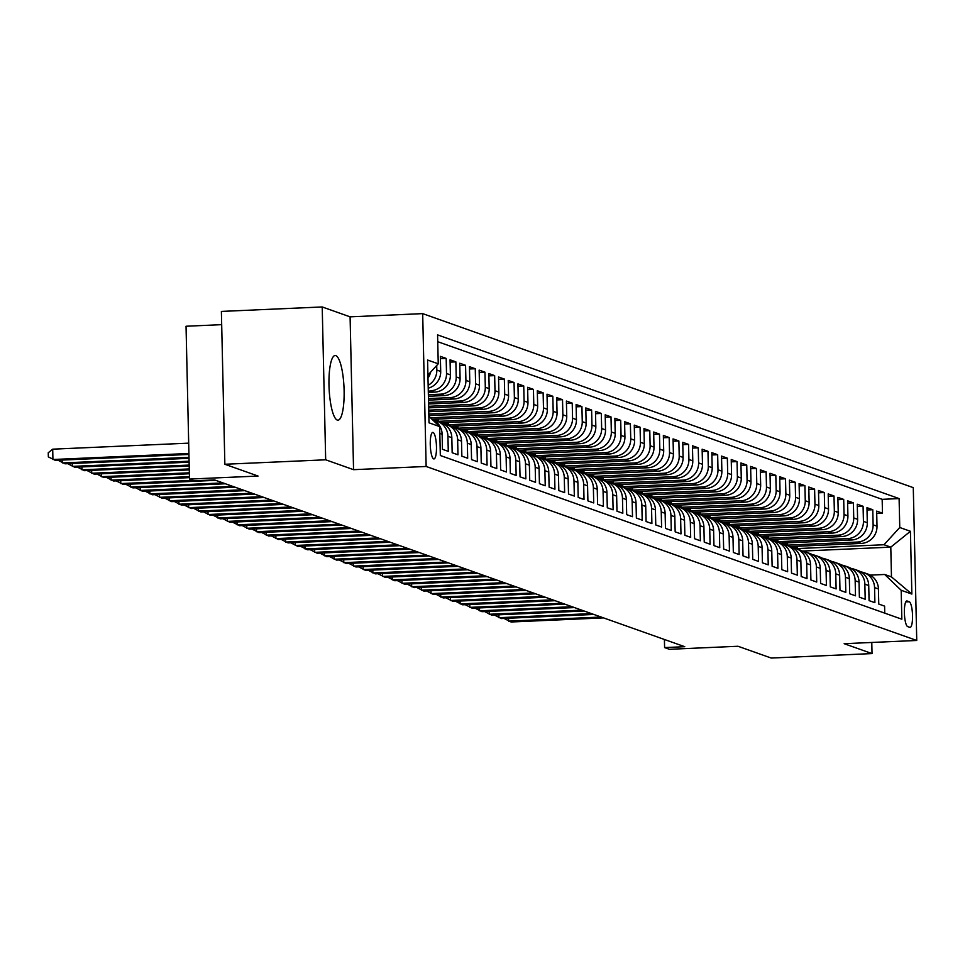 <?xml version="1.0" encoding="UTF-8"?>
<svg xmlns="http://www.w3.org/2000/svg" width="965" height="965" viewBox="0 0 965 965"><rect width="100%" height="100%" fill="white"/><g stroke="black" fill="none" stroke-linecap="round" stroke-linejoin="round"><path stroke-width="1.45" d="M337.28 420.065A32.364 7.467 87.5 0 0 337.979 420.173A32.364 7.467 87.5 0 0 344.071 389.028A32.364 7.467 87.5 0 0 335.82 355.627A32.364 7.467 87.5 0 0 335.12 355.518A32.364 7.467 87.5 0 0 329.029 386.675A32.364 7.467 87.5 0 0 337.28 420.065M433.671 458.894A13.281 3.064 87.5 0 0 433.961 458.942A13.281 3.064 87.5 0 0 436.457 446.156A13.281 3.064 87.5 0 0 433.068 432.453A13.281 3.064 87.5 0 0 432.79 432.404A13.281 3.064 87.5 0 0 430.281 445.191A13.281 3.064 87.5 0 0 433.671 458.894M221.685 324.662L186.04 326.242L189.502 479.074L194.351 480.799L214.52 479.907L684.752 646.695L664.596 647.587L669.433 649.3L737.996 646.26L771.204 658.046L872.034 653.582L871.781 642.461M322.214 306.954L221.383 311.418L224.857 464.262L325.675 459.798L353.552 469.678L426.144 466.469L422.682 313.625L350.09 316.846L322.214 306.954L325.675 459.798M426.144 466.469L916.75 640.471L913.276 487.639L422.682 313.625M439.823 433.418L442.127 434.226L442.465 449.304L448.279 451.367L447.941 436.289L451.825 437.664A16.598 16.079 -70.5 0 0 441.234 422.742L437.362 421.367A16.598 16.079 109.5 0 1 447.941 436.289M451.825 437.664L452.163 452.742L457.977 454.805L457.639 439.726L461.511 441.102A16.598 16.079 -70.5 0 0 450.932 426.18L447.048 424.805A16.598 16.079 109.5 0 1 457.639 439.726M461.511 441.102L461.861 456.18L467.675 458.242L467.337 443.164L471.209 444.539A16.598 16.079 -70.5 0 0 460.631 429.618L456.747 428.243A16.598 16.079 109.5 0 1 467.337 443.164M471.209 444.539L471.559 459.617L477.373 461.68L477.024 446.602L480.908 447.977A16.598 16.079 -70.5 0 0 470.317 433.056L466.445 431.681A16.598 16.079 109.5 0 1 477.024 446.602M480.908 447.977L481.245 463.055L487.072 465.118L486.722 450.052L490.606 451.427A16.598 16.079 -70.5 0 0 480.015 436.494L476.143 435.119A16.598 16.079 109.5 0 1 486.722 450.052M490.606 451.427L490.944 466.505L496.758 468.568L496.42 453.49L500.304 454.865A16.598 16.079 -70.5 0 0 489.713 439.931L485.841 438.556A16.598 16.079 109.5 0 1 496.42 453.49M500.304 454.865L500.642 469.943L506.456 472.006L506.118 456.928L509.99 458.303A16.598 16.079 -70.5 0 0 499.412 443.369L495.528 441.994A16.598 16.079 109.5 0 1 506.118 456.928M509.99 458.303L510.34 473.381L516.154 475.443L515.817 460.365L519.689 461.74A16.598 16.079 -70.5 0 0 509.11 446.807L505.226 445.432A16.598 16.079 109.5 0 1 515.817 460.365M519.689 461.74L520.026 476.819L525.853 478.881L525.503 463.803L529.387 465.178A16.598 16.079 -70.5 0 0 518.796 450.257L514.924 448.87A16.598 16.079 109.5 0 1 525.503 463.803M529.387 465.178L529.725 480.256L535.551 482.319L535.201 467.241L539.085 468.616A16.598 16.079 -70.5 0 0 528.494 453.695L524.622 452.32A16.598 16.079 109.5 0 1 535.201 467.241M539.085 468.616L539.423 483.694L545.237 485.757L544.899 470.679L548.771 472.054A16.598 16.079 -70.5 0 0 538.193 457.133L534.308 455.757A16.598 16.079 109.5 0 1 544.899 470.679M548.771 472.054L549.121 487.132L554.935 489.195L554.598 474.117L558.47 475.492A16.598 16.079 -70.5 0 0 547.891 460.57L544.007 459.195A16.598 16.079 109.5 0 1 554.598 474.117M558.47 475.492L558.819 490.57L564.634 492.632L564.284 477.554L568.168 478.93A16.598 16.079 -70.5 0 0 557.589 464.008L553.705 462.633A16.598 16.079 109.5 0 1 564.284 477.554M568.168 478.93L568.506 494.008L574.332 496.07L573.982 480.992L577.866 482.367A16.598 16.079 -70.5 0 0 567.275 467.446L563.403 466.071A16.598 16.079 109.5 0 1 573.982 480.992M577.866 482.367L578.204 497.445L584.018 499.508L583.68 484.43L587.564 485.805A16.598 16.079 -70.5 0 0 576.974 470.884L573.101 469.509A16.598 16.079 109.5 0 1 583.68 484.43M587.564 485.805L587.902 500.883L593.716 502.946L593.379 487.868L597.251 489.255A16.598 16.079 -70.5 0 0 586.672 474.322L582.788 472.947A16.598 16.079 109.5 0 1 593.379 487.868M597.251 489.255L597.6 504.321L603.415 506.396L603.077 491.318L606.949 492.693A16.598 16.079 -70.5 0 0 596.37 477.759L592.486 476.384A16.598 16.079 109.5 0 1 603.077 491.318M606.949 492.693L607.299 507.771L613.113 509.834L612.763 494.756L616.647 496.131A16.598 16.079 -70.5 0 0 606.056 481.197L602.184 479.822A16.598 16.079 109.5 0 1 612.763 494.756M616.647 496.131L616.985 511.209L622.811 513.271L622.461 498.193L626.345 499.568A16.598 16.079 -70.5 0 0 615.754 484.635L611.882 483.26A16.598 16.079 109.5 0 1 622.461 498.193M626.345 499.568L626.683 514.647L632.497 516.709L632.159 501.631L636.031 503.006A16.598 16.079 -70.5 0 0 625.453 488.073L621.581 486.698A16.598 16.079 109.5 0 1 632.159 501.631M636.031 503.006L636.381 518.084L642.195 520.147L641.858 505.069L645.73 506.444A16.598 16.079 -70.5 0 0 635.151 491.523L631.267 490.148A16.598 16.079 109.5 0 1 641.858 505.069M645.73 506.444L646.08 521.522L651.894 523.585L651.556 508.507L655.428 509.882A16.598 16.079 -70.5 0 0 644.849 494.961L640.965 493.585A16.598 16.079 109.5 0 1 651.556 508.507M655.428 509.882L655.766 524.96L661.592 527.023L661.242 511.945L665.126 513.32A16.598 16.079 -70.5 0 0 654.535 498.398L650.663 497.023A16.598 16.079 109.5 0 1 661.242 511.945M665.126 513.32L665.464 528.398L671.278 530.461L670.94 515.382L674.825 516.757A16.598 16.079 -70.5 0 0 664.234 501.836L660.362 500.461A16.598 16.079 109.5 0 1 670.94 515.382M674.825 516.757L675.162 531.836L680.976 533.898L680.639 518.82L684.511 520.195A16.598 16.079 -70.5 0 0 673.932 505.274L670.048 503.899A16.598 16.079 109.5 0 1 680.639 518.82M684.511 520.195L684.861 535.273L690.675 537.336L690.337 522.258L694.209 523.633A16.598 16.079 -70.5 0 0 683.63 508.712L679.746 507.337A16.598 16.079 109.5 0 1 690.337 522.258M694.209 523.633L694.559 538.711L700.373 540.774L700.023 525.696L703.907 527.071A16.598 16.079 -70.5 0 0 693.328 512.15L689.444 510.774A16.598 16.079 109.5 0 1 700.023 525.696M703.907 527.071L704.245 542.149L710.071 544.212L709.721 529.146L713.605 530.521A16.598 16.079 -70.5 0 0 703.015 515.587L699.143 514.212A16.598 16.079 109.5 0 1 709.721 529.146M713.605 530.521L713.943 545.599L719.757 547.662L719.42 532.583L723.304 533.959A16.598 16.079 -70.5 0 0 712.713 519.025L708.841 517.65A16.598 16.079 109.5 0 1 719.42 532.583M723.304 533.959L723.641 549.037L729.456 551.099L729.118 536.021L732.99 537.396A16.598 16.079 -70.5 0 0 722.411 522.463L718.527 521.088A16.598 16.079 109.5 0 1 729.118 536.021M732.99 537.396L733.34 552.475L739.154 554.537L738.816 539.459L742.688 540.834A16.598 16.079 -70.5 0 0 732.109 525.901L728.225 524.526A16.598 16.079 109.5 0 1 738.816 539.459M742.688 540.834L743.026 555.912L748.852 557.975L748.502 542.897L752.386 544.272A16.598 16.079 -70.5 0 0 741.796 529.339L737.923 527.964A16.598 16.079 109.5 0 1 748.502 542.897M752.386 544.272L752.724 559.35L758.55 561.413L758.2 546.335L762.085 547.71A16.598 16.079 -70.5 0 0 751.494 532.789L747.622 531.413A16.598 16.079 109.5 0 1 758.2 546.335M762.085 547.71L762.422 562.788L768.236 564.851L767.899 549.773L771.771 551.148A16.598 16.079 -70.5 0 0 761.192 536.226L757.32 534.851A16.598 16.079 109.5 0 1 767.899 549.773M771.771 551.148L772.121 566.226L777.935 568.288L777.597 553.21L781.469 554.586A16.598 16.079 -70.5 0 0 770.89 539.664L767.006 538.289A16.598 16.079 109.5 0 1 777.597 553.21M781.469 554.586L781.819 569.664L787.633 571.726L787.295 556.648L791.167 558.023A16.598 16.079 -70.5 0 0 780.589 543.102L776.704 541.727A16.598 16.079 109.5 0 1 787.295 556.648M791.167 558.023L791.505 573.101L797.331 575.164L796.981 560.086L800.866 561.461A16.598 16.079 -70.5 0 0 790.275 546.54L786.403 545.165A16.598 16.079 109.5 0 1 796.981 560.086M800.866 561.461L801.203 576.539L807.017 578.602L806.68 563.524L810.564 564.899A16.598 16.079 -70.5 0 0 799.973 549.978L796.101 548.603A16.598 16.079 109.5 0 1 806.68 563.524M810.564 564.899L810.902 579.977L816.716 582.04L816.378 566.962L820.25 568.349A16.598 16.079 -70.5 0 0 809.671 553.415L805.787 552.04A16.598 16.079 109.5 0 1 816.378 566.962M820.25 568.349L820.6 583.415L826.414 585.49L826.076 570.412L829.948 571.787A16.598 16.079 -70.5 0 0 819.369 556.853L815.485 555.478A16.598 16.079 109.5 0 1 826.076 570.412M829.948 571.787L830.298 586.865L836.112 588.927L835.762 573.849L839.647 575.224A16.598 16.079 -70.5 0 0 829.068 560.291L825.184 558.916A16.598 16.079 109.5 0 1 835.762 573.849M839.647 575.224L839.984 590.303L845.81 592.365L845.461 577.287L849.345 578.662A16.598 16.079 -70.5 0 0 838.754 563.729L834.882 562.354A16.598 16.079 109.5 0 1 845.461 577.287M849.345 578.662L849.683 593.74L855.497 595.803L855.159 580.725L859.043 582.1A16.598 16.079 -70.5 0 0 848.452 567.167L844.58 565.792A16.598 16.079 109.5 0 1 855.159 580.725M859.043 582.1L859.381 597.178L865.195 599.241L864.857 584.163L868.729 585.538A16.598 16.079 -70.5 0 0 858.15 570.617L854.266 569.241A16.598 16.079 109.5 0 1 864.857 584.163M868.729 585.538L869.079 600.616L874.893 602.679L874.555 587.601A16.598 16.079 -70.5 0 0 860.949 571.931M790.359 546.564L861.25 543.428A16.598 16.079 -70.5 0 0 877.004 526.19L876.666 511.112L882.48 513.175L876.715 513.428M786.475 545.189L857.366 542.053A16.598 16.079 -70.5 0 0 873.12 524.815L872.782 509.737L867.016 509.99M872.782 509.737L866.968 507.674L867.306 522.753A16.598 16.079 -70.5 0 1 851.552 539.99L780.661 543.126M770.963 539.688L841.854 536.552A16.598 16.079 -70.5 0 0 857.608 519.315L857.27 504.237L863.084 506.299L857.318 506.553M761.264 536.25L832.156 533.114A16.598 16.079 -70.5 0 0 847.921 515.877L847.572 500.799L853.398 502.862L847.632 503.115M751.578 532.813L822.47 529.664A16.598 16.079 -70.5 0 0 838.223 512.427L837.873 497.349L843.7 499.424L837.934 499.677M741.88 529.375L812.771 526.227A16.598 16.079 -70.5 0 0 828.525 508.989L828.187 493.911L834.001 495.974L828.235 496.239M732.182 525.937L803.073 522.789A16.598 16.079 -70.5 0 0 818.827 505.551L818.489 490.473L824.303 492.536L818.537 492.801M722.483 522.499L793.375 519.351A16.598 16.079 -70.5 0 0 809.128 502.114L808.791 487.036L814.605 489.098L808.839 489.352M712.797 519.061L783.676 515.913A16.598 16.079 -70.5 0 0 799.442 498.676L799.092 483.598L804.919 485.66L799.153 485.914M703.099 515.612L773.99 512.475A16.598 16.079 -70.5 0 0 789.744 495.238L789.406 480.16L795.22 482.223L789.454 482.476M693.401 512.174L764.292 509.038A16.598 16.079 -70.5 0 0 780.046 491.8L779.708 476.722L785.522 478.785L779.756 479.038M683.702 508.736L754.594 505.6A16.598 16.079 -70.5 0 0 770.347 488.362L770.01 473.284L775.824 475.347L770.058 475.6M674.004 505.298L744.896 502.162A16.598 16.079 -70.5 0 0 760.661 484.925L760.311 469.846L766.126 471.909L760.372 472.162M664.318 501.86L735.209 498.724A16.598 16.079 -70.5 0 0 750.963 481.487L750.613 466.409L756.439 468.471L750.674 468.725M654.62 498.423L725.511 495.286A16.598 16.079 -70.5 0 0 741.265 478.049L740.927 462.971L746.741 465.034L740.975 465.287M644.922 494.985L715.813 491.848A16.598 16.079 -70.5 0 0 731.567 474.599L731.229 459.533L737.043 461.596L731.277 461.849M635.223 491.547L706.115 488.399A16.598 16.079 -70.5 0 0 721.868 471.161L721.53 456.083L727.345 458.146L721.579 458.411M625.525 488.109L696.416 484.961A16.598 16.079 -70.5 0 0 712.182 467.723L711.832 452.645L717.658 454.708L711.893 454.973M615.839 484.671L686.73 481.523A16.598 16.079 -70.5 0 0 702.484 464.286L702.134 449.207L707.96 451.27L702.194 451.524M606.141 481.233L677.032 478.085A16.598 16.079 -70.5 0 0 692.786 460.848L692.448 445.77L698.262 447.832L692.496 448.086M596.442 477.784L667.334 474.647A16.598 16.079 -70.5 0 0 683.087 457.41L682.75 442.332L688.564 444.395L682.798 444.648M586.744 474.346L657.635 471.209A16.598 16.079 -70.5 0 0 673.401 453.972L673.051 438.894L678.865 440.957L673.112 441.21M577.058 470.908L647.937 467.772A16.598 16.079 -70.5 0 0 663.703 450.534L663.353 435.456L669.179 437.519L663.413 437.772M567.36 467.47L638.251 464.334A16.598 16.079 -70.5 0 0 654.005 447.097L653.667 432.018L659.481 434.081L653.715 434.334M557.661 464.032L628.553 460.896A16.598 16.079 -70.5 0 0 644.306 443.659L643.969 428.581L649.783 430.643L644.017 430.897M547.963 460.594L618.855 457.458A16.598 16.079 -70.5 0 0 634.608 440.221L634.27 425.143L640.085 427.206L634.319 427.459M538.265 457.157L609.156 454.02A16.598 16.079 -70.5 0 0 624.922 436.783L624.572 421.705L630.386 423.768L624.632 424.021M528.579 453.719L599.47 450.583A16.598 16.079 -70.5 0 0 615.224 433.333L614.874 418.255L620.7 420.33L614.934 420.583M518.881 450.281L589.772 447.133A16.598 16.079 -70.5 0 0 605.525 429.895L605.188 414.817L611.002 416.88L605.236 417.145M509.182 446.843L580.074 443.695A16.598 16.079 -70.5 0 0 595.827 426.458L595.489 411.38L601.304 413.442L595.538 413.708M499.484 443.405L570.375 440.257A16.598 16.079 -70.5 0 0 586.129 423.02L585.791 407.942L591.605 410.004L585.839 410.258M489.786 439.968L560.677 436.819A16.598 16.079 -70.5 0 0 576.443 419.582L576.093 404.504L581.919 406.567L576.153 406.82M480.1 436.518L550.991 433.381A16.598 16.079 -70.5 0 0 566.745 416.144L566.407 401.066L572.221 403.129L566.455 403.382M470.401 433.08L541.293 429.944A16.598 16.079 -70.5 0 0 557.046 412.706L556.708 397.628L562.523 399.691L556.757 399.944M460.703 429.642L531.594 426.506A16.598 16.079 -70.5 0 0 547.348 409.269L547.01 394.19L552.824 396.253L547.058 396.506M451.005 426.204L521.896 423.068A16.598 16.079 -70.5 0 0 537.662 405.831L537.312 390.753L543.126 392.815L537.372 393.069M441.319 422.767L512.198 419.63A16.598 16.079 -70.5 0 0 527.964 402.393L527.614 387.315L533.44 389.378L527.674 389.631M432.055 419.305L502.512 416.192A16.598 16.079 -70.5 0 0 518.265 398.955L517.928 383.877L523.742 385.94L517.976 386.193M428.846 415.589L492.813 412.755A16.598 16.079 -70.5 0 0 508.567 395.505L508.229 380.439L514.043 382.502L508.278 382.755M428.75 411.717L483.115 409.305A16.598 16.079 -70.5 0 0 498.869 392.067L498.531 376.989L504.345 379.064L498.579 379.317M428.665 407.857L473.417 405.867A16.598 16.079 -70.5 0 0 489.183 388.63L488.833 373.552L494.659 375.614L488.893 375.88M428.581 403.985L463.731 402.429A16.598 16.079 -70.5 0 0 479.484 385.192L479.135 370.114L484.961 372.176L479.195 372.442M428.496 400.125L454.032 398.991A16.598 16.079 -70.5 0 0 469.786 381.754L469.448 366.676L475.263 368.739L469.497 368.992M428.4 396.265L444.334 395.554A16.598 16.079 -70.5 0 0 460.088 378.316L459.75 363.238L465.564 365.301L459.798 365.554M428.315 392.393L434.636 392.116A16.598 16.079 -70.5 0 0 450.39 374.878L450.052 359.8L455.866 361.863L450.1 362.116M428.219 388.183A16.598 16.079 -70.5 0 0 440.703 371.441L440.354 356.362L446.18 358.425L440.414 358.678M909.235 601.75L907.1 600.99A12.859 2.967 87.5 0 0 906.823 600.954A12.859 2.967 87.5 0 0 904.398 613.33A12.859 2.967 87.5 0 0 907.679 626.599L909.814 627.359A12.859 2.967 87.5 0 0 910.092 627.407A12.859 2.967 87.5 0 0 912.516 615.019A12.859 2.967 87.5 0 0 909.235 601.75L905.773 601.907M428.858 416.241L439.666 426.602L440.33 455.516L901.841 619.204L901.189 590.291L884.676 574.477L870.213 575.116M439.666 426.602L429.003 422.815L427.579 360.029L438.243 363.805L437.591 334.891L899.103 498.579L899.754 527.505L910.429 531.281L911.853 594.066L901.189 590.291M428.279 390.849L434.636 392.116M428.364 394.709L440.45 394.178L444.334 395.554M428.46 398.581L450.148 397.616L454.032 398.991M428.544 402.441L459.847 401.054L463.731 402.429M428.629 406.313L469.545 404.492L473.417 405.867M428.725 410.173L479.243 407.93L483.115 409.305M428.81 414.033L488.929 411.38L492.813 412.755M430.511 417.833L498.628 414.817L502.512 416.192M437.435 421.391L508.326 418.255L512.198 419.63M447.133 424.829L518.024 421.693L521.896 423.068M456.831 428.267L527.722 425.131L531.594 426.506M466.517 431.705L537.409 428.569L541.293 429.944M476.215 435.143L547.107 432.006L550.991 433.381M485.914 438.593L556.805 435.444L560.677 436.819M495.612 442.03L566.503 438.882L570.375 440.257M505.31 445.468L576.189 442.32L580.074 443.695M514.996 448.906L585.888 445.758L589.772 447.133M524.695 452.344L595.586 449.195L599.47 450.583M534.393 455.782L605.284 452.645L609.156 454.02M544.091 459.219L614.982 456.083L618.855 457.458M553.777 462.657L624.669 459.521L628.553 460.896M563.476 466.095L634.367 462.959L638.251 464.334M573.174 469.533L644.065 466.397L647.937 467.772M582.872 472.971L653.763 469.834L657.635 471.209M592.57 476.408L663.45 473.272L667.334 474.647M602.256 479.858L673.148 476.71L677.032 478.085M611.955 483.296L682.846 480.148L686.73 481.523M621.653 486.734L692.544 483.586L696.416 484.961M631.351 490.172L702.243 487.023L706.115 488.399M641.05 493.61L711.929 490.473L715.813 491.848M650.736 497.047L721.627 493.911L725.511 495.286M660.434 500.485L731.325 497.349L735.209 498.724M670.132 503.923L741.024 500.787L744.896 502.162M679.83 507.361L750.722 504.225L754.594 505.6M689.517 510.799L760.408 507.662L764.292 509.038M699.215 514.236L770.106 511.1L773.99 512.475M708.913 517.674L779.804 514.538L783.676 515.913M718.611 521.124L789.503 517.976L793.375 519.351M728.31 524.562L799.189 521.414L803.073 522.789M737.996 528L808.887 524.851L812.771 526.227M747.694 531.438L818.585 528.289L822.47 529.664M757.392 534.875L828.284 531.739L832.156 533.114M767.091 538.313L837.982 535.177L841.854 536.552M776.789 541.751L847.668 538.615L851.552 539.99M882.48 513.175L882.167 499.339L437.748 341.707M436.723 365.482L436.819 370.065A16.598 16.079 109.5 0 1 428.158 385.288M446.18 358.425L446.518 373.503A16.598 16.079 109.5 0 1 430.764 390.741M455.866 361.863L456.216 376.941A16.598 16.079 109.5 0 1 440.45 394.178M465.564 365.301L465.914 380.379A16.598 16.079 109.5 0 1 450.148 397.616M475.263 368.739L475.6 383.817A16.598 16.079 109.5 0 1 459.847 401.054M484.961 372.176L485.298 387.255A16.598 16.079 109.5 0 1 469.545 404.492M494.659 375.614L494.997 390.692A16.598 16.079 109.5 0 1 479.243 407.93M504.345 379.064L504.695 394.13A16.598 16.079 109.5 0 1 488.929 411.38M514.043 382.502L514.381 397.58A16.598 16.079 109.5 0 1 498.628 414.817M523.742 385.94L524.079 401.018A16.598 16.079 109.5 0 1 508.326 418.255M533.44 389.378L533.778 404.456A16.598 16.079 109.5 0 1 518.024 421.693M543.126 392.815L543.476 407.893A16.598 16.079 109.5 0 1 527.722 425.131M552.824 396.253L553.174 411.331A16.598 16.079 109.5 0 1 537.409 428.569M562.523 399.691L562.86 414.769A16.598 16.079 109.5 0 1 547.107 432.006M572.221 403.129L572.559 418.207A16.598 16.079 109.5 0 1 556.805 435.444M581.919 406.567L582.257 421.645A16.598 16.079 109.5 0 1 566.503 438.882M591.605 410.004L591.955 425.082A16.598 16.079 109.5 0 1 576.189 442.32M601.304 413.442L601.653 428.52A16.598 16.079 109.5 0 1 585.888 445.758M611.002 416.88L611.34 431.958A16.598 16.079 109.5 0 1 595.586 449.195M620.7 420.33L621.038 435.396A16.598 16.079 109.5 0 1 605.284 452.645M630.386 423.768L630.736 438.846A16.598 16.079 109.5 0 1 614.982 456.083M640.085 427.206L640.434 442.284A16.598 16.079 109.5 0 1 624.669 459.521M649.783 430.643L650.121 445.721A16.598 16.079 109.5 0 1 634.367 462.959M659.481 434.081L659.819 449.159A16.598 16.079 109.5 0 1 644.065 466.397M669.179 437.519L669.517 452.597A16.598 16.079 109.5 0 1 653.763 469.834M678.865 440.957L679.215 456.035A16.598 16.079 109.5 0 1 663.45 473.272M688.564 444.395L688.913 459.473A16.598 16.079 109.5 0 1 673.148 476.71M698.262 447.832L698.6 462.911A16.598 16.079 109.5 0 1 682.846 480.148M707.96 451.27L708.298 466.348A16.598 16.079 109.5 0 1 692.544 483.586M717.658 454.708L717.996 469.786A16.598 16.079 109.5 0 1 702.243 487.023M727.345 458.146L727.694 473.224A16.598 16.079 109.5 0 1 711.929 490.473M737.043 461.596L737.381 476.674A16.598 16.079 109.5 0 1 721.627 493.911M746.741 465.034L747.079 480.112A16.598 16.079 109.5 0 1 731.325 497.349M756.439 468.471L756.777 483.549A16.598 16.079 109.5 0 1 741.024 500.787M766.126 471.909L766.475 486.987A16.598 16.079 109.5 0 1 750.722 504.225M775.824 475.347L776.174 490.425A16.598 16.079 109.5 0 1 760.408 507.662M785.522 478.785L785.86 493.863A16.598 16.079 109.5 0 1 770.106 511.1M795.22 482.223L795.558 497.301A16.598 16.079 109.5 0 1 779.804 514.538M804.919 485.66L805.256 500.739A16.598 16.079 109.5 0 1 789.503 517.976M814.605 489.098L814.955 504.176A16.598 16.079 109.5 0 1 799.189 521.414M824.303 492.536L824.653 507.614A16.598 16.079 109.5 0 1 808.887 524.851M834.001 495.974L834.339 511.052A16.598 16.079 109.5 0 1 818.585 528.289M843.7 499.424L844.037 514.49A16.598 16.079 109.5 0 1 828.284 531.739M853.398 502.862L853.736 517.94A16.598 16.079 109.5 0 1 837.982 535.177M863.084 506.299L863.434 521.377A16.598 16.079 109.5 0 1 847.668 538.615M884.748 613.137L884.591 606.117L878.765 604.054L878.427 588.976A16.598 16.079 -70.5 0 0 867.849 574.054L863.965 572.679M884.676 574.477L891.467 576.889L890.792 547.143L884 544.743L899.754 527.505M802.373 551.063L890.792 547.143L910.429 531.281M796.173 548.627L884 544.743M189.502 479.074L258.065 476.047L224.857 464.262M916.75 640.471L844.158 643.691L872.034 653.582M664.402 639.469L664.596 647.587M882.167 499.339L899.103 498.579M797.247 546.262L797.283 548.168L795.027 548.265M797.283 548.168L792.506 546.467M787.549 542.825L787.585 544.73L785.341 544.827M787.585 544.73L782.808 543.03M777.85 539.387L777.899 541.293L775.643 541.389M777.899 541.293L773.11 539.592M851.263 568.494A16.598 16.079 109.5 0 1 854.266 569.241M768.152 535.949L768.2 537.855L765.945 537.951M768.2 537.855L763.412 536.154M841.564 565.056A16.598 16.079 109.5 0 1 844.58 565.792M758.454 532.511L758.502 534.417L756.246 534.514M758.502 534.417L753.725 532.716M831.866 561.618A16.598 16.079 109.5 0 1 834.882 562.354M748.768 529.073L748.804 530.967L746.548 531.076M748.804 530.967L744.027 529.278M822.168 558.18A16.598 16.079 109.5 0 1 825.184 558.916M739.069 525.623L739.106 527.529L736.862 527.638M739.106 527.529L734.329 525.841M812.482 554.742A16.598 16.079 109.5 0 1 815.485 555.478M729.371 522.186L729.419 524.091L727.164 524.2M729.419 524.091L724.631 522.403M802.784 551.305A16.598 16.079 109.5 0 1 805.787 552.04M719.673 518.748L719.721 520.654L717.465 520.762M719.721 520.654L714.932 518.965M793.085 547.867A16.598 16.079 109.5 0 1 796.101 548.603M709.975 515.31L710.023 517.216L707.767 517.312M710.023 517.216L705.246 515.527M783.387 544.417A16.598 16.079 109.5 0 1 786.403 545.165M700.288 511.872L700.325 513.778L698.081 513.875M700.325 513.778L695.548 512.077M773.689 540.979A16.598 16.079 109.5 0 1 776.704 541.727M690.59 508.434L690.626 510.34L688.383 510.437M690.626 510.34L685.85 508.639M764.003 537.541A16.598 16.079 109.5 0 1 767.006 538.289M680.892 504.997L680.94 506.902L678.684 506.999M680.94 506.902L676.151 505.202M754.304 534.103A16.598 16.079 109.5 0 1 757.32 534.851M671.194 501.559L671.242 503.465L668.986 503.561M671.242 503.465L666.465 501.764M744.606 530.666A16.598 16.079 109.5 0 1 747.622 531.413M661.508 498.121L661.544 500.027L659.288 500.123M661.544 500.027L656.767 498.326M734.908 527.228A16.598 16.079 109.5 0 1 737.923 527.964M651.809 494.683L651.845 496.589L649.602 496.685M651.845 496.589L647.069 494.888M725.21 523.79A16.598 16.079 109.5 0 1 728.225 524.526M642.111 491.245L642.159 493.151L639.904 493.248M642.159 493.151L637.37 491.45M715.523 520.352A16.598 16.079 109.5 0 1 718.527 521.088M632.413 487.795L632.461 489.701L630.205 489.81M632.461 489.701L627.672 488.013M705.825 516.914A16.598 16.079 109.5 0 1 708.841 517.65M622.715 484.358L622.763 486.264L620.507 486.372M622.763 486.264L617.986 484.575M696.127 513.476A16.598 16.079 109.5 0 1 699.143 514.212M613.028 480.92L613.065 482.826L610.809 482.934M613.065 482.826L608.288 481.137M686.429 510.039A16.598 16.079 109.5 0 1 689.444 510.774M603.33 477.482L603.366 479.388L601.123 479.484M603.366 479.388L598.59 477.699M676.742 506.601A16.598 16.079 109.5 0 1 679.746 507.337M593.632 474.044L593.68 475.95L591.424 476.047M593.68 475.95L588.891 474.261M667.044 503.151A16.598 16.079 109.5 0 1 670.048 503.899M583.934 470.606L583.982 472.512L581.726 472.609M583.982 472.512L579.193 470.811M657.346 499.713A16.598 16.079 109.5 0 1 660.362 500.461M574.235 467.169L574.284 469.074L572.028 469.171M574.284 469.074L569.507 467.374M647.648 496.275A16.598 16.079 109.5 0 1 650.663 497.023M564.549 463.731L564.585 465.637L562.342 465.733M564.585 465.637L559.809 463.936M637.949 492.838A16.598 16.079 109.5 0 1 640.965 493.585M554.851 460.293L554.887 462.199L552.643 462.295M554.887 462.199L550.11 460.498M628.263 489.4A16.598 16.079 109.5 0 1 631.267 490.148M545.153 456.855L545.201 458.761L542.945 458.858M545.201 458.761L540.412 457.06M618.565 485.962A16.598 16.079 109.5 0 1 621.581 486.698M535.454 453.417L535.503 455.323L533.247 455.42M535.503 455.323L530.726 453.622M608.867 482.524A16.598 16.079 109.5 0 1 611.882 483.26M525.768 449.98L525.804 451.873L523.549 451.982M525.804 451.873L521.028 450.185M599.169 479.086A16.598 16.079 109.5 0 1 602.184 479.822M516.07 446.53L516.106 448.435L513.863 448.544M516.106 448.435L511.329 446.747M589.47 475.649A16.598 16.079 109.5 0 1 592.486 476.384M506.372 443.092L506.42 444.998L504.164 445.106M506.42 444.998L501.631 443.309M579.784 472.211A16.598 16.079 109.5 0 1 582.788 472.947M496.673 439.654L496.722 441.56L494.466 441.668M496.722 441.56L491.933 439.871M570.086 468.773A16.598 16.079 109.5 0 1 573.101 469.509M486.975 436.216L487.023 438.122L484.768 438.219M487.023 438.122L482.247 436.433M560.388 465.323A16.598 16.079 109.5 0 1 563.403 466.071M477.289 432.778L477.325 434.684L475.07 434.781M477.325 434.684L472.548 432.983M550.689 461.885A16.598 16.079 109.5 0 1 553.705 462.633M467.591 429.341L467.627 431.246L465.383 431.343M467.627 431.246L462.85 429.546M541.003 458.447A16.598 16.079 109.5 0 1 544.007 459.195M457.893 425.903L457.941 427.809L455.685 427.905M457.941 427.809L453.152 426.108M531.305 455.01A16.598 16.079 109.5 0 1 534.308 455.757M448.194 422.465L448.243 424.371L445.987 424.467M448.243 424.371L443.454 422.67M521.607 451.572A16.598 16.079 109.5 0 1 524.622 452.32M438.496 419.027L438.544 420.933L436.289 421.03M438.544 420.933L433.768 419.232M511.908 448.134A16.598 16.079 109.5 0 1 514.924 448.87M502.21 444.696A16.598 16.079 109.5 0 1 505.226 445.432M492.524 441.258A16.598 16.079 109.5 0 1 495.528 441.994M482.826 437.82A16.598 16.079 109.5 0 1 485.841 438.556M473.127 434.383A16.598 16.079 109.5 0 1 476.143 435.119M463.429 430.945A16.598 16.079 109.5 0 1 466.445 431.681M453.731 427.507A16.598 16.079 109.5 0 1 456.747 428.243M444.045 424.057A16.598 16.079 109.5 0 1 447.048 424.805M434.346 420.619A16.598 16.079 109.5 0 1 437.362 421.367M442.127 434.226A16.598 16.079 -70.5 0 0 432.404 419.63M427.99 378.075A16.598 16.079 -70.5 0 0 430.571 372.201M438.243 363.805L427.929 375.108M891.467 576.889L911.853 594.066M353.552 469.678L350.09 316.846M508.555 618.227L508.627 621.134L601.135 617.033M504.032 618.432L511.052 621.991L603.559 617.889M498.869 614.789L498.929 617.697L591.436 613.595M494.345 614.995L501.354 618.553L593.861 614.452M489.171 611.352L489.231 614.259L581.738 610.157M484.647 611.557L491.655 615.115L584.163 611.014M479.472 607.914L479.533 610.809L572.052 606.72M474.949 608.119L481.957 611.677L574.477 607.576M469.774 604.476L469.846 607.371L562.354 603.282M465.251 604.681L472.271 608.24L564.778 604.138M460.076 601.038L460.148 603.933L552.656 599.832M455.564 601.243L462.573 604.802L555.08 600.7M450.39 597.6L450.45 600.495L542.957 596.394M445.866 597.805L452.875 601.352L545.382 597.263M440.691 594.163L440.752 597.058L533.259 592.956M436.168 594.356L443.176 597.914L535.684 593.825M430.993 590.725L431.066 593.62L523.573 589.519M426.47 590.918L433.49 594.476L525.997 590.375M421.295 587.287L421.367 590.182L513.875 586.081M416.771 587.48L423.792 591.038L516.299 586.937M411.609 583.849L411.669 586.744L504.176 582.643M407.085 584.042L414.094 587.601L506.601 583.499M401.91 580.399L401.971 583.306L494.478 579.205M397.387 580.604L404.395 584.163L496.903 580.062M392.212 576.961L392.272 579.869L484.792 575.767M387.689 577.167L394.697 580.725L487.216 576.624M382.514 573.524L382.586 576.431L475.094 572.329M377.991 573.729L385.011 577.287L477.518 573.186M372.816 570.086L372.888 572.981L465.395 568.892M368.292 570.291L375.313 573.849L467.82 569.748M363.13 566.648L363.19 569.543L455.697 565.454M358.606 566.853L365.614 570.412L458.122 566.31M353.431 563.21L353.492 566.105L445.999 562.016M348.908 563.415L355.916 566.974L448.423 562.872M343.733 559.772L343.793 562.667L436.313 558.566M339.21 559.977L346.218 563.524L438.737 559.435M334.035 556.335L334.107 559.23L426.614 555.128M329.511 556.528L336.532 560.086L429.039 555.997M324.337 552.897L324.409 555.792L416.916 551.691M319.825 553.09L326.833 556.648L419.341 552.559M314.65 549.459L314.711 552.354L407.218 548.253M310.127 549.652L317.135 553.21L409.643 549.109M304.952 546.021L305.012 548.916L397.52 544.815M300.429 546.214L307.437 549.773L399.944 545.671M295.254 542.583L295.326 545.478L387.834 541.377M290.73 542.776L297.751 546.335L390.258 542.234M285.556 539.133L285.628 542.041L378.135 537.939M281.032 539.339L288.053 542.897L380.56 538.796M275.869 535.696L275.93 538.603L368.437 534.501M271.346 535.901L278.354 539.459L370.862 535.358M266.171 532.258L266.231 535.165L358.739 531.064M261.648 532.463L268.656 536.021L361.163 531.92M256.473 528.82L256.533 531.715L349.053 527.626M251.949 529.025L258.958 532.583L351.477 528.482M246.775 525.382L246.847 528.277L339.354 524.188M242.251 525.587L249.272 529.146L341.779 525.044M237.076 521.944L237.149 524.839L329.656 520.738M232.565 522.149L239.573 525.708L332.081 521.607M227.39 518.507L227.451 521.402L319.958 517.3M222.867 518.712L229.875 522.258L322.382 518.169M217.692 515.069L217.752 517.964L310.26 513.863M213.168 515.262L220.177 518.82L312.684 514.731M207.994 511.631L208.066 514.526L300.573 510.425M203.47 511.824L210.479 515.382L302.998 511.281M198.295 508.193L198.368 511.088L290.875 506.987M193.772 508.386L200.792 511.945L293.3 507.843M188.597 504.755L188.67 507.65L281.177 503.549M184.086 504.948L191.094 508.507L283.601 504.406M178.911 501.305L178.971 504.213L271.479 500.111M174.388 501.51L181.396 505.069L273.903 500.968M169.213 497.868L169.273 500.775L261.792 496.673M164.689 498.073L171.698 501.631L264.205 497.53M159.515 494.43L159.587 497.337L252.094 493.236M154.991 494.635L162.011 498.193L254.519 494.092M149.816 490.992L149.889 493.887L242.396 489.798M145.293 491.197L152.313 494.756L244.821 490.654M140.13 487.554L140.19 490.449L232.698 486.36M135.607 487.759L142.615 491.318L235.122 487.216M130.432 484.116L130.492 487.011L222.999 482.922M125.908 484.321L132.917 487.88L225.424 483.779M120.734 480.679L120.794 483.574L193.145 480.377M116.21 480.884L123.218 484.442L215.738 480.341M111.035 477.241L111.108 480.136L189.454 476.662M106.512 477.434L113.532 480.992L189.466 477.627M101.337 473.803L101.409 476.698L189.357 472.802M96.826 473.996L103.834 477.554L189.381 473.767M91.651 470.365L91.711 473.26L189.273 468.942M87.127 470.558L94.136 474.117L189.297 469.907M81.953 466.927L82.013 469.822L189.188 465.07M77.429 467.12L84.438 470.679L189.212 466.035M72.254 463.49L72.327 466.385L189.092 461.21M67.731 463.683L74.739 467.241L189.116 462.175M62.556 460.04L62.629 462.947L189.007 457.338M58.033 460.245L65.053 463.803L189.031 458.315M188.682 443.152L52.701 449.171L52.93 459.509L188.923 453.478M52.701 449.171L48.25 452.766L48.346 456.891L55.355 460.365L188.947 454.443M857.366 542.053L861.25 543.428M873.12 524.815L877.004 526.19M436.819 370.065L440.703 371.441M446.518 373.503L450.39 374.878M456.216 376.941L460.088 378.316M465.914 380.379L469.786 381.754M475.6 383.817L479.484 385.192M485.298 387.255L489.183 388.63M494.997 390.692L498.869 392.067M504.695 394.13L508.567 395.505M514.381 397.58L518.265 398.955M524.079 401.018L527.964 402.393M533.778 404.456L537.662 405.831M543.476 407.893L547.348 409.269M553.174 411.331L557.046 412.706M562.86 414.769L566.745 416.144M572.559 418.207L576.443 419.582M582.257 421.645L586.129 423.02M591.955 425.082L595.827 426.458M601.653 428.52L605.525 429.895M611.34 431.958L615.224 433.333M621.038 435.396L624.922 436.783M630.736 438.846L634.608 440.221M640.434 442.284L644.306 443.659M650.121 445.721L654.005 447.097M659.819 449.159L663.703 450.534M669.517 452.597L673.401 453.972M679.215 456.035L683.087 457.41M688.913 459.473L692.786 460.848M698.6 462.911L702.484 464.286M708.298 466.348L712.182 467.723M717.996 469.786L721.868 471.161M727.694 473.224L731.567 474.599M737.381 476.674L741.265 478.049M747.079 480.112L750.963 481.487M756.777 483.549L760.661 484.925M766.475 486.987L770.347 488.362M776.174 490.425L780.046 491.8M785.86 493.863L789.744 495.238M795.558 497.301L799.442 498.676M805.256 500.739L809.128 502.114M814.955 504.176L818.827 505.551M824.653 507.614L828.525 508.989M834.339 511.052L838.223 512.427M844.037 514.49L847.921 515.877M853.736 517.94L857.608 519.315M863.434 521.377L867.306 522.753M874.555 587.601L878.427 588.976"/></g></svg>
